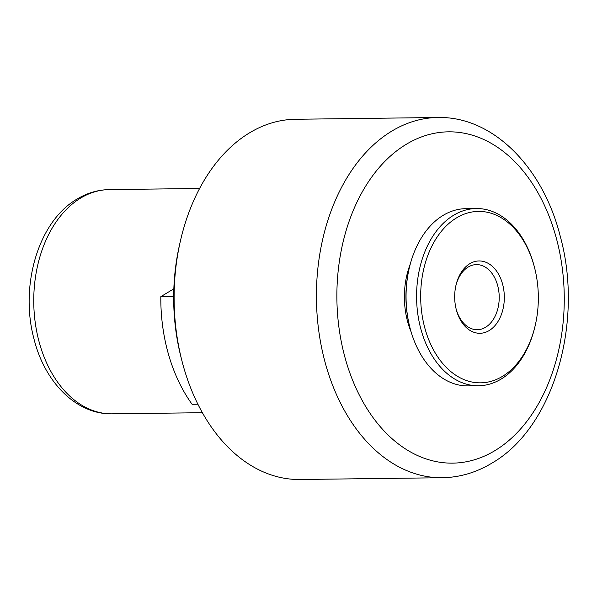 <?xml version="1.0" encoding="UTF-8"?>
<svg xmlns="http://www.w3.org/2000/svg" width="597" height="597" viewBox="0 0 597 597"><rect width="100%" height="100%" fill="white"/><g stroke="black" fill="none" stroke-linecap="round" stroke-linejoin="round"><path stroke-width="0.9" d="M489.212 330.544A36.171 24.82 -90.7 0 1 456.227 309.388A36.171 24.82 -90.7 0 1 455.929 285.441A36.171 24.82 -90.7 0 1 469.794 263.702A36.171 24.82 -90.7 0 1 502.353 283.299A36.171 24.82 -90.7 0 1 489.212 330.544M456.078 308.776A32.551 22.343 89.3 0 0 477.279 329.708A32.551 22.343 89.3 0 0 485.615 327.238A32.551 22.343 89.3 0 0 498.726 290.679A32.551 22.343 89.3 0 0 476.466 264.605A32.551 22.343 89.3 0 0 468.138 267.075A32.551 22.343 89.3 0 0 455.795 286.06M437.802 117.505L295.493 119.273A180.13 123.624 89.3 0 0 249.382 132.944A180.13 123.624 89.3 0 0 180.354 241.21A180.13 123.624 89.3 0 0 181.839 360.469A180.13 123.624 89.3 0 0 299.978 479.495L442.287 477.727A180.13 123.624 -90.7 0 1 319.126 333.469A180.13 123.624 -90.7 0 1 391.692 131.176A180.13 123.624 -90.7 0 1 437.802 117.505C492.95 116.124 542.979 167.257 560.24 236.24C583.978 321.962 553.829 427.504 492.01 463.063C476.316 472.533 459.75 477.421 442.287 477.727M534.658 268.053L534.419 267.098A88.617 60.819 89.3 0 0 533.375 263.277A88.617 60.819 89.3 0 0 476.294 208.54L465.772 208.674A88.617 60.819 89.3 0 0 443.086 215.398A88.617 60.819 89.3 0 0 409.132 268.657A88.617 60.819 89.3 0 0 409.855 327.328A88.617 60.819 89.3 0 0 410.9 331.156A88.617 60.819 89.3 0 0 467.981 385.893L478.503 385.759A88.617 60.819 89.3 0 0 501.189 379.035A88.617 60.819 89.3 0 0 535.151 325.768L535.367 324.813A85.722 58.834 89.3 0 0 534.658 268.053A85.722 58.834 89.3 0 0 456.489 217.912A85.722 58.834 89.3 0 0 425.355 329.887A85.722 58.834 89.3 0 0 502.517 376.334A85.722 58.834 89.3 0 0 535.367 324.813M476.294 208.54A88.617 60.819 89.3 0 0 453.608 215.263A88.617 60.819 89.3 0 0 421.422 331.022A88.617 60.819 89.3 0 0 478.503 385.759M411.109 331.88A67.274 46.17 -90.7 0 1 410.266 264.083M409.132 268.657L408.908 269.62A85.722 58.834 89.3 0 0 409.617 326.372L409.855 327.328M173.839 288.799L160.824 296.672A144.683 99.296 89.3 0 0 192.092 404.288L197.898 404.221M173.682 296.515L160.824 296.672M181.839 360.469L180.958 357.006A169.638 116.422 -90.7 0 1 179.563 244.695L180.354 241.21M495.04 450.556A165.66 113.691 89.3 0 0 555.21 234.158A165.66 113.691 89.3 0 0 406.094 144.414A165.66 113.691 89.3 0 0 345.924 360.804A165.66 113.691 89.3 0 0 495.04 450.556M112.102 413.833C76.117 414.631 44.491 381.849 33.954 338.805C19.701 286.067 38.029 221.741 76.998 199.1C87.132 192.973 97.908 189.801 109.311 189.6A112.124 76.953 89.3 0 0 80.61 198.107A112.124 76.953 89.3 0 0 35.439 324.037A112.124 76.953 89.3 0 0 112.102 413.833L202.39 412.706M199.599 188.473L109.311 189.6"/></g></svg>
